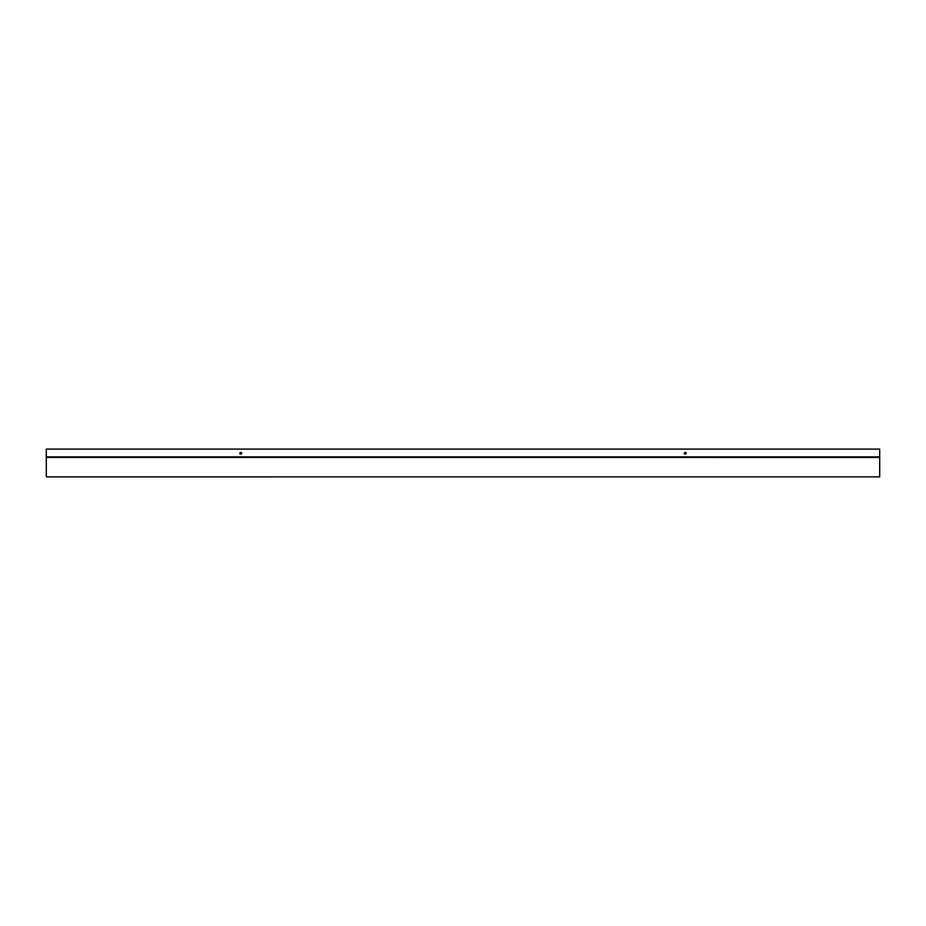 <?xml version="1.0" encoding="UTF-8"?>
<svg xmlns="http://www.w3.org/2000/svg" width="926" height="926" viewBox="0 0 926 926"><rect width="100%" height="100%" fill="white"/><g stroke="black" fill="none" stroke-linecap="round" stroke-linejoin="round"><path stroke-width="1.39" d="M879.7 476.878L879.7 449.11L46.3 449.11L46.3 476.89L879.7 476.878L46.3 476.89M879.7 457.456L46.3 457.444L879.7 457.456M240.91 454.099A0.822 0.822 0 0 0 241.732 453.277A0.822 0.822 0 0 0 240.91 452.455L240.61 452.455A0.822 0.822 0 0 0 239.788 453.277A0.822 0.822 0 0 0 240.61 454.099L240.91 454.099M685.39 454.099A0.822 0.822 0 0 0 686.212 453.277A0.822 0.822 0 0 0 685.39 452.455L685.09 452.455A0.822 0.822 0 0 0 684.268 453.277A0.822 0.822 0 0 0 685.09 454.099L685.39 454.099M879.7 456.888L46.3 456.888"/></g></svg>
